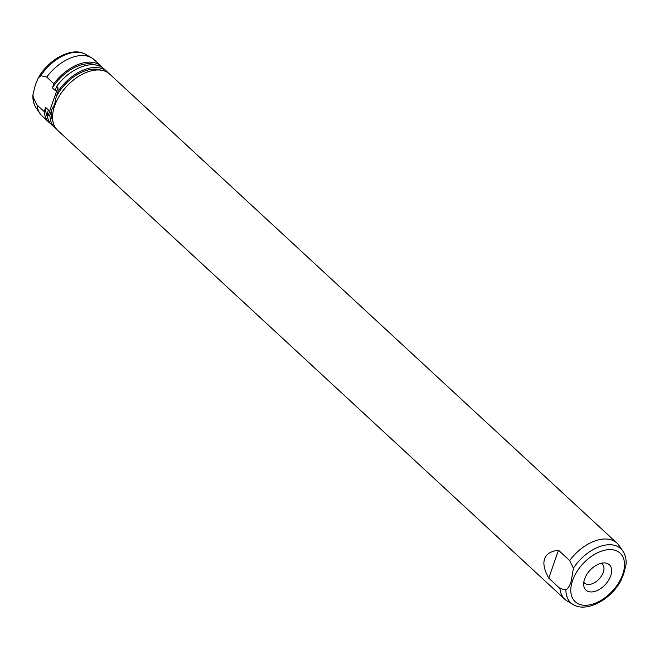 <?xml version="1.0" encoding="UTF-8"?>
<svg xmlns="http://www.w3.org/2000/svg" width="659" height="659" viewBox="0 0 659 659"><rect width="100%" height="100%" fill="white"/><g stroke="black" fill="none" stroke-linecap="round" stroke-linejoin="round"><path stroke-width="0.99" d="M601.296 563.256A13.023 7.908 -47.2 0 1 602.244 563.939A13.023 7.908 -47.2 0 1 603.29 572.267A13.023 7.908 -47.2 0 1 594.542 582.638A13.023 7.908 -47.2 0 1 584.558 583.067A13.023 7.908 -47.2 0 1 583.808 582.177M610.745 575.801A17.241 10.47 -47.2 0 1 595.975 591.041A17.241 10.47 -47.2 0 1 583.767 585.662A17.241 10.47 -47.2 0 1 584.574 579.08A17.241 10.47 -47.2 0 1 604.764 562.943A17.241 10.47 -47.2 0 1 610.745 575.801M571.337 580.571C570.274 584.928 568.453 588.034 565.892 589.871L559.952 588.487L548.782 578.157C544.326 570.224 542.917 563.799 544.573 558.873C546.311 554.005 550.94 551.113 558.461 550.216L569.631 560.545A38.313 23.271 -47.2 0 1 616.964 543.107A38.313 23.271 -47.2 0 1 619.032 545.495L622.813 550.973A36.846 22.381 -47.2 0 0 573.412 568.149L571.337 580.571M565.892 589.871A36.846 22.381 -47.2 0 0 573.248 604.583C586.724 612.886 610.794 599.632 620.852 580.785L623.669 574.014L626.05 564.491C626.421 559.277 625.342 554.771 622.813 550.973M573.248 604.583L567.49 601.239A38.313 23.271 -47.2 0 1 564.944 599.369L57.679 130.358A38.313 23.271 -47.2 0 1 54.615 105.868A38.313 23.271 -47.2 0 1 80.324 75.348A38.313 23.271 -47.2 0 1 109.699 74.096L616.964 543.107M564.944 599.369A38.313 23.271 -47.2 0 1 559.952 588.487M46.715 77.07L53.873 83.685L52.407 87.902L55.199 90.489L56.666 86.263L57.893 87.4L58.099 91.28L56.196 96.782L54.672 104.394L51.797 109.485L49.886 114.987L48.214 115.341L46.987 114.213L48.445 109.987L45.652 107.401L44.194 111.626L37.044 105.012L33.263 97.417L32.95 94.517L35.331 84.986L38.14 78.215L40.784 75.686L46.715 77.07A38.313 23.271 -47.2 0 1 91.51 57.761A38.313 23.271 -47.2 0 1 94.056 59.631L101.206 66.246A38.313 23.271 -47.2 0 1 102.516 67.63M53.082 121.997A36.393 22.109 -47.2 0 1 51.797 109.485M569.631 560.545L573.412 568.149M53.873 83.685A38.313 23.271 -47.2 0 1 101.206 66.246M50.669 123.703A38.313 23.271 -47.2 0 1 49.186 122.508A38.313 23.271 -47.2 0 1 44.194 111.626M47.44 116.981A36.393 22.109 -47.2 0 1 45.652 107.401M52.407 87.902A36.393 22.109 -47.2 0 1 95.555 64.936M56.666 86.263A38.313 23.271 -47.2 0 1 103.998 68.833L107.013 71.617A38.313 23.271 -47.2 0 1 108.274 72.943M56.419 129.032A38.313 23.271 -47.2 0 1 54.994 127.879L51.979 125.086A38.313 23.271 -47.2 0 1 46.987 114.213M54.994 127.879A38.313 23.271 -47.2 0 1 49.886 114.987M49.186 122.508L42.036 115.893A38.313 23.271 -47.2 0 1 39.968 113.505A38.313 23.271 -47.2 0 1 37.044 105.012M58.099 91.28A38.313 23.271 -47.2 0 1 107.013 71.617M56.196 96.782A36.393 22.109 -47.2 0 1 101 70.167M57.893 87.4L48.214 115.341M558.461 550.216L548.782 578.157M622.755 574.294A33.074 20.083 -47.2 0 1 588.075 605.11A33.074 20.083 -47.2 0 1 572.564 580.579A33.074 20.083 -47.2 0 1 607.244 549.771A33.074 20.083 -47.2 0 1 622.755 574.294M32.95 94.517C32.579 99.731 33.658 104.237 36.187 108.027A36.846 22.381 -47.2 0 1 33.263 97.417M40.784 75.686A36.846 22.381 -47.2 0 1 85.752 54.417L91.51 57.761M38.148 78.215C48.206 59.368 72.276 46.122 85.752 54.417M36.187 108.027L39.968 113.505"/></g></svg>
